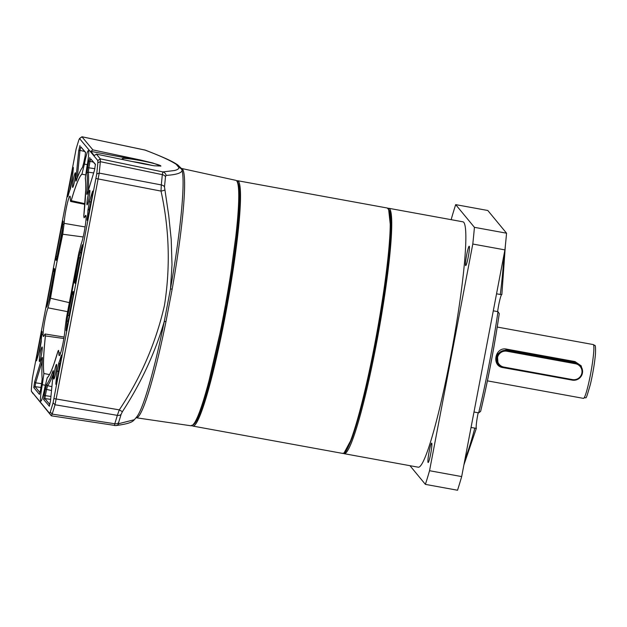 <?xml version="1.0" encoding="UTF-8"?>
<svg xmlns="http://www.w3.org/2000/svg" width="627" height="627" viewBox="0 0 627 627"><rect width="100%" height="100%" fill="white"/><g stroke="black" fill="none" stroke-linecap="round" stroke-linejoin="round"><path stroke-width="0.94" d="M573.595 380.268L502.972 367.61C491.223 366.121 494.985 346.629 506.498 349.098L575.045 361.599L581.253 365.894L582.381 373.347M498.034 363.989L497.329 354.051L506.334 349.748L574.881 362.249L580.053 365.314M503.889 367.085A8.096 8.033 -39.5 0 1 497.477 357.719A8.096 8.033 -39.5 0 1 506.914 351.238L575.461 363.746A8.096 8.033 -39.5 0 1 581.872 373.112A8.096 8.033 -39.5 0 1 572.435 379.594L503.889 367.085L503.677 367.618A8.754 8.684 140.5 0 1 496.741 357.484A8.754 8.684 140.5 0 1 506.945 350.485L575.492 362.994L575.461 363.746M572.435 379.594L572.224 380.127A8.754 8.684 140.5 0 0 580.61 365.988A8.754 8.684 140.5 0 0 575.492 362.994L575.045 361.599M572.224 380.127L503.677 367.618M343.4 453.352A124.71 12.172 -79.7 0 0 344.035 453.666A124.71 12.172 -79.7 0 0 377.462 338.196A124.71 12.172 -79.7 0 0 389.712 208.885A124.71 12.172 -79.7 0 0 388.803 208.297A124.71 12.172 -79.7 0 0 388.097 208.368M344.035 453.666L418.146 467.186A124.71 12.172 -79.7 0 0 451.581 351.716A124.71 12.172 -79.7 0 0 463.823 222.405A124.71 12.172 -79.7 0 0 462.922 221.817L388.803 208.297M478.189 412.778A12.031 1.176 -79.7 0 0 476.316 428.351L475.83 428.382M476.316 428.351L471.042 427.489M501.812 294.541L500.299 294.486A120.337 11.741 -79.7 0 0 503.857 255.448M501.663 294.565A12.031 1.176 -79.7 0 0 497.634 311.619M465.618 265.55A9.844 0.964 100.3 0 1 466.582 255.346A9.844 0.964 100.3 0 1 469.223 246.231A9.844 0.964 100.3 0 1 469.294 246.278A9.844 0.964 100.3 0 1 468.33 256.482A9.844 0.964 100.3 0 1 465.689 265.597A9.844 0.964 100.3 0 1 465.618 265.55M428.061 462.452A9.844 0.964 100.3 0 1 429.025 452.247A9.844 0.964 100.3 0 1 431.666 443.132A9.844 0.964 100.3 0 1 431.737 443.171A9.844 0.964 100.3 0 1 430.773 453.384A9.844 0.964 100.3 0 1 428.131 462.499A9.844 0.964 100.3 0 1 428.061 462.452M409.972 465.696L425.396 484.373A175.035 17.078 -79.7 0 0 429.542 470.72L472.789 244.028A175.035 17.078 -79.7 0 0 474.427 227.335L455.68 204.629A175.035 17.078 -79.7 0 0 451.526 218.282L451.26 219.693M473.988 412.01L478.667 412.864L480.627 411.39C488.025 380.228 494.248 347.64 499.272 313.618L497.971 311.682L493.292 310.827M496.545 293.804L500.299 294.486M455.68 204.629L487.806 210.492L506.553 233.197L474.427 227.335M472.789 244.028L504.915 249.891A175.035 17.078 -79.7 0 0 506.553 233.197M504.915 249.891L461.676 476.583L429.542 470.72M425.396 484.373L457.522 490.236A175.035 17.078 -79.7 0 0 461.676 476.583M499.241 313.782C494.217 347.671 488.025 380.142 480.658 411.187M144.61 149.939L144.813 150.01C159.744 155.621 170.223 160.394 176.25 164.329L178.914 167.55A4.373 4.358 -4.4 0 1 182.12 170.395A127.79 12.469 -79.7 0 1 170.489 288.851L164.243 321.573A2.187 0.462 -168.4 0 1 165.967 321.651L172.151 289.212L170.489 288.851L172.002 264.594L171.202 239.318L168.734 215.539L164.486 186.877A4.373 2.688 -174 0 0 161.296 184.926L99.215 173.099L55.027 404.76A174.98 17.078 100.3 0 1 52.19 414.102L51.281 415.779L31.389 391.264L49.588 413.311L50.278 412.041A172.848 16.866 -79.7 0 0 53.083 402.816L96.73 173.977A172.848 16.866 -79.7 0 0 97.843 162.699L97.804 160.551L79.488 138.496L81.941 136.788L92.914 149.908L140.722 160.073L152.957 163.028L160.888 166.053L154.258 165.794L143.904 163.937L96.378 154.109L100.289 158.85L100.336 161.68A174.98 17.078 100.3 0 1 99.215 173.099L96.73 173.977M178.914 167.55C178.907 168.843 177.394 169.839 174.377 170.536L162.902 171.923L162.307 174.651A4.373 2.947 -174.8 0 1 165.481 176.728L166.108 175.411C176.265 174.729 181.603 173.06 182.12 170.395L181.673 168.483A126.693 12.36 100.3 0 1 172.151 289.212M87.31 164.666L84.402 164.109A15.228 1.489 100.3 0 1 88.376 150.621A15.228 1.489 100.3 0 1 86.871 167.088L85.327 178.005C86.267 184.949 85.758 197.662 83.783 216.135L84.096 217.812L84.864 216.668A15.228 1.489 100.3 0 1 85.75 215.343A15.228 1.489 100.3 0 1 85.037 227.319A15.228 1.489 100.3 0 1 81.173 243.981L78.783 253.096L66.391 318.077L65.051 328.47A15.228 1.489 100.3 0 1 62.559 345.344A15.228 1.489 100.3 0 1 59.244 355.611A15.228 1.489 100.3 0 1 58.899 352.789L58.593 350.36L58.052 351.002C53.561 366.427 49.948 375.377 47.205 377.854L44.783 387.713A15.228 1.489 100.3 0 1 40.826 401.202A15.228 1.489 100.3 0 1 42.322 384.727L43.866 373.81C42.918 366.866 43.435 354.161 45.41 335.688L45.089 334.003L44.329 335.147A15.228 1.489 100.3 0 1 43.443 336.472A15.228 1.489 100.3 0 1 44.94 320.005A15.228 1.489 100.3 0 1 48.02 307.841L50.521 298.24A103.925 10.142 100.3 0 1 56.195 265.723A103.925 10.142 100.3 0 1 62.731 234.232L83.172 236.967M50.403 298.718L56.164 265.699L62.731 234.232M165.967 321.651A126.693 12.36 100.3 0 1 136.192 417.762L191.078 425.796A124.749 12.172 -79.7 0 0 192.324 425.412A124.749 12.172 -79.7 0 0 223.533 315.303A124.749 12.172 -79.7 0 0 236.888 181.148A124.749 12.172 -79.7 0 0 235.87 180.349L181.673 168.483M192.324 425.412L193.625 424.503A123.621 12.062 -79.7 0 0 224.552 315.389A123.621 12.062 -79.7 0 0 237.79 182.457L236.888 181.148M84.402 164.109L81.918 174.212L85.633 174.862M85.1 226.95L64.134 223.353A15.228 1.489 100.3 0 1 65.984 209.692A15.228 1.489 100.3 0 1 69.95 196.204A15.228 1.489 100.3 0 1 70.295 199.025L70.592 201.455L71.227 200.664A103.925 10.142 100.3 0 1 81.918 174.212M40.175 353.55A7.438 0.729 100.3 0 1 42.111 346.958A7.438 0.729 100.3 0 1 41.382 355.007A7.438 0.729 100.3 0 1 39.446 361.591A7.438 0.729 100.3 0 1 40.175 353.55M73.406 179.361A7.438 0.729 100.3 0 1 75.342 172.778A7.438 0.729 100.3 0 1 74.605 180.827A7.438 0.729 100.3 0 1 72.669 187.41A7.438 0.729 100.3 0 1 73.406 179.361M87.811 196.815A7.438 0.729 100.3 0 1 89.747 190.224A7.438 0.729 100.3 0 1 89.01 198.273A7.438 0.729 100.3 0 1 87.075 204.857A7.438 0.729 100.3 0 1 87.811 196.815M54.58 370.996A7.438 0.729 100.3 0 1 56.516 364.405A7.438 0.729 100.3 0 1 55.787 372.454A7.438 0.729 100.3 0 1 53.851 379.045A7.438 0.729 100.3 0 1 54.58 370.996M69.707 302.747L50.521 298.24M152.361 165.504A17.509 1.426 10.8 0 0 139.672 162.754A17.509 1.426 10.8 0 0 132.61 161.601M160.763 166.186A19.696 1.607 10.8 0 0 160.763 165.92A19.696 1.607 10.8 0 0 140.017 160.496A19.696 1.607 10.8 0 0 122.187 158.858A19.696 1.607 10.8 0 0 122.202 158.882A19.696 1.607 10.8 0 0 124.185 159.854M133.88 161.86A17.501 1.426 -169.2 0 1 139.656 162.824A17.501 1.426 -169.2 0 1 151.522 165.371M76.188 279.728L75.005 279.493A111.582 10.886 -79.7 0 0 78.798 257.721L80.013 257.728A112.735 11.004 -79.7 0 1 76.188 279.728L76.063 280.387M57.01 257.525L62.363 229.411M85.327 178.005L85.319 178.327A103.925 10.142 100.3 0 1 85.719 190.122A103.925 10.142 100.3 0 1 83.799 215.884L83.799 215.884M78.704 253.582L78.783 253.096L78.704 253.582A103.925 10.142 100.3 0 1 66.493 317.591L66.391 318.077L66.493 317.591M57.997 351.167L57.997 351.167A103.925 10.142 100.3 0 1 54.063 363.629A103.925 10.142 100.3 0 1 47.307 377.619L47.205 377.854M49.486 374.601L43.906 373.496A103.925 10.142 100.3 0 1 45.426 335.939L63.852 338.509M84.959 203.689L71.227 200.664M93.658 172.95L88.352 172.182L88.862 167.809L94.881 168.718M88.219 190.843A112.735 11.004 -79.7 0 0 88.352 172.182L87.051 173.052L87.694 167.519L88.862 167.809A25.441 2.484 -79.7 0 0 89.998 161.335L93.447 162.15M87.694 167.519A24.288 2.367 -79.7 0 0 88.775 161.343L89.998 161.335L90.688 158.811L95.469 164.603M90.672 158.803L95.429 164.274L94.536 170.05L87.514 193.171C86.973 194.84 86.745 194.801 86.824 193.069L87.678 192.638M78.798 257.721L80.146 251.913L81.087 253.128L80.374 257.799M81.447 252.14A25.441 2.484 -79.7 0 1 81.087 253.128L81.251 253.167M89.144 211.816A25.441 2.484 -79.7 0 0 89.261 209.363L89.598 209.418M87.952 210.123L89.489 201.33L92.412 191.713C92.968 190.326 92.976 191.282 92.428 194.582L88.062 217.467C87.31 220.853 87.028 221.276 87.216 218.729A24.288 2.367 -79.7 0 0 87.952 210.123L89.261 209.363L91.73 198.273M69.832 190.255L72.622 175.654M48.788 300.568L54.236 272.024M38.537 354.326L41.319 339.724M60.059 364.287L59.714 364.216A25.441 2.484 -79.7 0 0 60.404 362.453M57.825 376.004L59.714 364.216L58.797 362.962A24.288 2.367 -79.7 0 0 61.007 356.136L62.034 357.069M68.1 322.129A25.441 2.484 -79.7 0 0 68.178 320.797L68.351 320.82M66.877 321.502L67.826 315.216A111.582 10.886 -79.7 0 0 72.215 294.157L73.061 291.437L73.516 291.986L73.163 295.583L67.018 327.78C66.266 331.166 65.984 331.589 66.172 329.042A24.288 2.367 -79.7 0 0 66.877 321.502L68.178 320.797L69.291 315.875M67.826 315.216L68.931 315.812A112.735 11.004 -79.7 0 0 73.281 294.925M77.27 178.021L79.99 150.347L80.805 146.851L85.593 152.643M80.781 146.836L85.554 152.322M50.936 396.436L45.277 395.645A25.221 2.461 -79.7 0 0 46.563 389.414L51.516 390.519M49.87 404.572L44.925 398.584L45.277 395.645L44.18 395.026A24.069 2.351 -79.7 0 0 45.403 389.085L46.563 389.414L47.597 385.683L51.892 386.671M45.403 389.085L46.712 384.375L47.597 385.683A112.735 11.004 -79.7 0 0 53.107 374.358M40.01 392.635L35.065 386.64L35.637 382.838L42.221 361.176M160.888 166.077A19.688 1.607 10.8 0 0 140.62 160.606L90.782 151.366L94.254 155.574L96.378 154.109M82.027 136.764L145.456 150.19A4.373 3.887 111.1 0 0 144.813 150.01L82.09 136.804L79.605 138.512L78.916 139.774A172.848 16.866 -79.7 0 0 76.11 149.007L32.455 377.838A172.848 16.866 -79.7 0 0 31.35 389.124L31.389 391.264L33.066 393.725M86.111 216.926L84.864 216.668M58.899 352.789L60.568 353.064M42.322 384.719L45.277 385.244M48.02 307.841L67.794 311.705M62.802 233.738L64.134 223.353M71.133 200.82C75.632 185.396 79.245 176.446 81.988 173.961M88.775 161.343L89.833 157.487M87.514 193.171C86.973 194.84 86.745 194.801 86.824 193.069A111.582 10.886 -79.7 0 0 87.051 173.052M80.146 251.913A24.288 2.367 -79.7 0 0 82.051 245.823L83.078 246.756M75.209 283.435L82.184 248.284C82.764 244.679 82.717 243.856 82.051 245.823L82.552 244.695M75.671 282.158L74.699 282.871L75.295 283.318M74.699 282.871L75.005 279.493M87.239 220.43L87.216 218.729L87.835 218.557M89.489 201.33L90.923 202.474M92.796 191L92.796 192.136M68.186 195.679C67.52 197.646 67.473 196.823 68.045 193.218L72.411 170.34C73.093 167.205 73.398 166.625 73.312 168.585L72.16 180.341L70.396 188.852A24.288 2.367 -79.7 0 0 68.186 195.679L67.755 196.823M68.045 193.218L68.813 193.422M72.411 170.34L73.124 170.528M73.312 167.409L73.312 168.585M56.649 259.123L55.678 259.829L56.03 256.239L57.198 256.545M56.03 256.239L62.167 224.035L63.335 224.348M62.167 224.035C62.927 220.657 63.209 220.234 63.014 222.773A24.288 2.367 -79.7 0 0 62.316 230.313L61.36 236.606A111.582 10.886 -79.7 0 0 56.979 257.658L56.273 260.276M63.068 221.096L63.014 222.773M56.187 260.393L55.678 259.829M47.143 305.992C46.476 307.959 46.429 307.144 47.001 303.531L53.146 271.334L54.04 268.395L54.494 268.952L54.181 272.322A111.582 10.886 -79.7 0 0 50.395 294.102L49.039 299.91A24.288 2.367 -79.7 0 0 47.143 305.992L46.712 307.144M47.001 303.531L47.77 303.734M53.146 271.334L54.298 271.64M54.04 268.395L54.549 269.187M42.291 334.661L41.123 334.356C41.884 330.97 42.166 330.547 41.97 333.086A24.288 2.367 -79.7 0 0 41.233 341.691L39.705 350.493L36.468 360.831M42.025 331.409L41.97 333.086M36.781 360.102C36.225 361.489 36.217 360.533 36.758 357.233L37.589 357.453M36.758 357.233L41.123 334.356M55.952 384.422L55.874 383.23C55.795 385.197 56.093 384.61 56.775 381.482L61.14 358.597C61.72 354.992 61.673 354.169 61.007 356.136L61.509 355.007M58.766 371.051L57.033 371.482L55.874 383.23L56.446 382.995M57.033 371.482L58.797 362.962M66.196 330.742L66.172 329.042L66.791 328.869M72.215 294.157L73.343 294.533M73.1 291.492L73.571 292.221M85.531 152.283L84.998 156.758A24.288 2.367 -79.7 0 0 83.759 162.761L82.45 167.48A111.582 10.886 -79.7 0 0 76.384 180.427L76.039 181.109M76.384 180.427C75.898 181.665 75.742 181.234 75.922 179.142L77.019 178.695M75.922 179.142L78.696 150.872L79.99 150.347L84.653 151.499M78.696 150.872L79.95 145.527M46.712 384.375A111.582 10.886 -79.7 0 0 52.809 371.396L53.326 372.038M49.298 406.296L50.489 400.951L53.271 372.681C53.444 370.581 53.295 370.157 52.809 371.396L53.264 370.729M50.646 399.352L44.925 398.584L43.639 399.517L49.376 406.194M43.639 399.517L44.18 395.026M41.633 383.677L35.637 382.838L34.65 381.765L41.68 358.644L42.33 359.349M42.37 358.746C42.448 357.014 42.221 356.982 41.68 358.644C42.221 356.982 42.448 357.014 42.37 358.746A111.582 10.886 -79.7 0 0 42.15 378.841L41.507 384.367A24.069 2.351 -79.7 0 0 40.434 390.496L39.525 394.242M39.438 394.367L33.78 387.572L35.065 386.64L40.943 387.462M33.78 387.572L34.65 381.765M164.674 190.052A4.373 0.525 169.6 0 1 161.021 191.094L161.296 184.926A173.311 16.913 100.3 0 0 162.307 174.651L100.336 161.68L97.843 162.699M90.782 151.366L92.914 149.908M97.804 160.551L100.289 158.85L162.902 171.923A4.373 4.201 86.4 0 1 166.108 175.411M50.278 412.041L52.19 414.102L114.78 423.758A4.373 3.425 17.4 0 0 118.558 422.7L118.754 423.672A4.373 4.193 82.7 0 1 115.783 425.592L51.343 415.819L49.588 413.311M145.456 150.19C163.937 157.401 172.715 161.351 177.903 165.058L177.903 165.058A4.373 4.295 126.2 0 0 176.25 164.329M54.055 398.607L119.287 409.878L117.335 415.356L55.027 404.76L53.083 402.816M96.041 178.53L161.021 191.094C169.337 228.957 170.481 267.039 164.478 305.341C155.904 342.789 140.84 377.634 119.287 409.878L122.39 411.696L121.082 414.4A4.373 3.206 -163.6 0 1 117.335 415.356A173.311 16.913 100.3 0 1 114.78 423.758L114.522 425.553M115.783 425.592L115.783 425.592C131.999 423.452 132.963 421.054 134.374 419.706L118.754 423.672M134.382 419.698L136.584 417.057A127.79 12.469 -79.7 0 0 164.243 321.573C155.057 352.852 141.106 382.893 122.39 411.696M344.199 452.71L352.045 438.108L361.191 407.84L375.604 342.985L387.549 267.243L390.746 228.879L388.622 209.246M342.53 453.392A124.71 12.172 -79.7 0 0 375.017 342.938A124.71 12.172 -79.7 0 0 388.207 208.611A124.71 12.172 -79.7 0 0 387.306 208.023L237.57 180.701A124.71 12.172 100.3 0 1 238.479 181.289A124.71 12.172 100.3 0 1 226.229 310.6A124.71 12.172 100.3 0 1 192.802 426.07L342.53 453.392C344.474 452.286 344.403 456.934 352.162 437.834C359.694 416.461 367.508 384.845 375.604 342.993C384.445 296.947 390.629 249.389 390.817 225.986C390.911 218.713 390.488 213.627 389.555 210.743L387.306 208.023M236.975 181.274L237.711 181.814L239.545 189.425L239.302 210.46L226.668 304.244L204.598 399.924L196.949 420.2L192.45 425.325M487.414 380.855L583.431 398.372A27.345 2.673 -79.7 0 0 590.759 373.049A27.345 2.673 -79.7 0 0 593.448 344.693A27.345 2.673 -79.7 0 0 593.252 344.568L497.227 327.043M506.498 349.098L506.914 351.238M464.921 459.567A120.337 11.741 -79.7 0 0 474.796 428.178M478.667 412.864A120.337 11.741 -79.7 0 0 497.971 311.682M140.62 160.606L140.722 160.073M165.481 176.728A171.124 16.702 100.3 0 1 164.486 186.877M121.082 414.4A171.124 16.702 100.3 0 1 118.558 422.7M237.57 180.701L236.591 180.78M191.509 425.255L192.802 426.07M583.431 398.372C587.013 395.559 584.717 403.89 590.446 384.139C592.907 373.441 594.568 363.55 595.423 354.467C595.713 347.852 595.478 344.842 594.725 345.446L593.252 344.568M497.979 363.919L498.559 364.624M580.022 365.282L580.61 365.988M476.324 428.382L463.917 464.842M501.859 294.525L505.346 245.847M83.791 215.97L85.719 190.122M78.736 253.355L66.446 317.803M58.005 351.12L54.063 363.629M45.089 334.003L64.087 337.044M70.592 201.455L84.896 204.394M177.903 165.058L181.446 168.491"/></g></svg>
